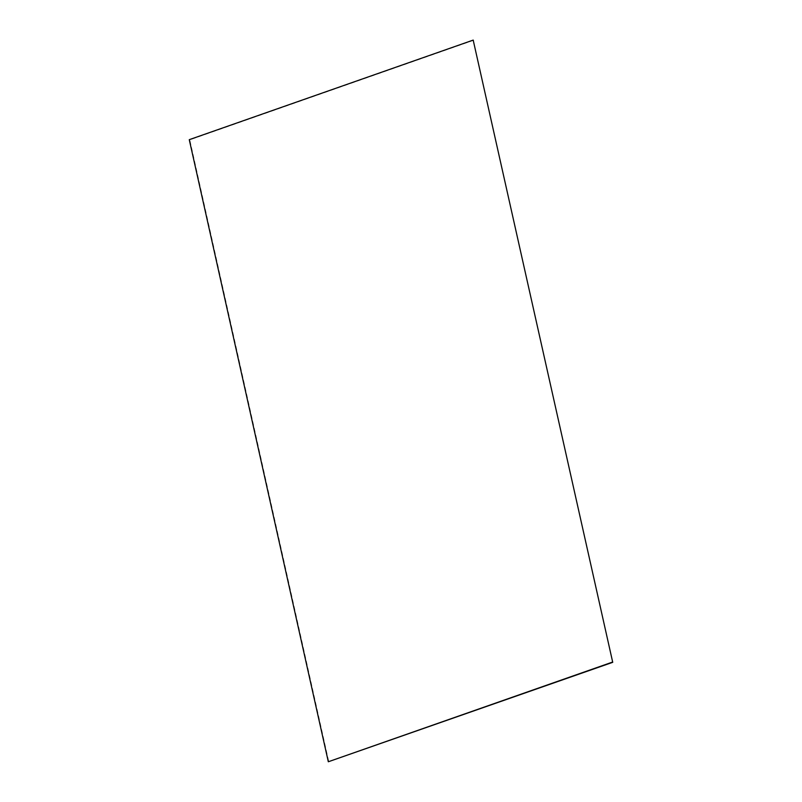 <?xml version="1.0" encoding="UTF-8"?>
<svg xmlns="http://www.w3.org/2000/svg" width="802" height="802" viewBox="0 0 802 802"><rect width="100%" height="100%" fill="white"/><g stroke="black" fill="none" stroke-linecap="round" stroke-linejoin="round"><path stroke-width="0.6" stroke-dasharray="4.01 3.01" d="M473.681 40.24L189.753 139.819L328.81 761.9"/><path stroke-width="1.2" d="M612.728 662.322L473.19 40.1L189.272 139.678L328.319 761.76L612.728 662.322L473.19 40.1M328.319 761.76L612.247 662.181"/></g></svg>
